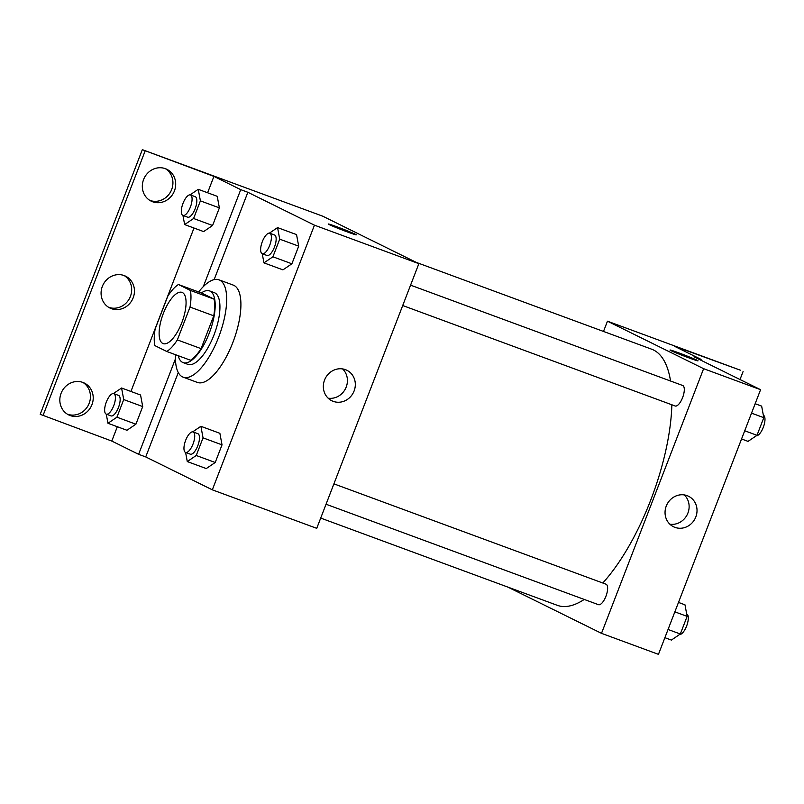 <?xml version="1.0" encoding="UTF-8"?>
<svg xmlns="http://www.w3.org/2000/svg" width="804" height="804" viewBox="0 0 804 804"><rect width="100%" height="100%" fill="white"/><g stroke="black" fill="none" stroke-linecap="round" stroke-linejoin="round"><path stroke-width="1.21" d="M162.78 343.449A27.296 10.261 110.2 0 1 163.152 313.942A27.296 10.261 110.2 0 1 182.036 292.395A27.296 10.261 110.2 0 1 182.227 321.55A27.296 10.261 110.2 0 1 163.152 343.609A27.296 10.261 110.2 0 1 162.78 343.449M177.362 339.901L190.025 307.068A37.185 13.98 110.2 0 0 190.347 290.405L178.418 284.515A37.185 13.98 110.2 0 0 167.835 296.103L155.162 328.936A37.185 13.98 110.2 0 0 154.85 345.589L166.78 351.489A37.185 13.98 110.2 0 0 177.362 339.901L201.09 348.645L213.753 315.821L190.025 307.068M201.09 348.645A37.185 13.98 110.2 0 1 190.508 360.232L166.78 351.489M213.753 315.821A37.185 13.98 110.2 0 0 214.075 299.158L202.146 293.269L178.418 284.515M178.227 355.71A38.21 14.371 -69.8 0 0 183.101 362.604A38.21 14.371 -69.8 0 0 209.804 331.72A38.21 14.371 -69.8 0 0 209.542 290.897A38.21 14.371 -69.8 0 0 201.362 292.978M209.542 290.897L214.296 292.646A38.21 14.371 110.2 0 1 214.557 333.469A38.21 14.371 110.2 0 1 187.855 364.353L183.101 362.604M214.075 299.158L190.347 290.405M198.648 291.983A51.858 19.497 110.2 0 1 219.02 279.842A51.858 19.497 110.2 0 1 219.371 335.248A51.858 19.497 110.2 0 1 183.131 377.156A51.858 19.497 110.2 0 1 182.418 376.855A51.858 19.497 110.2 0 1 175.513 354.705M219.02 279.842L233.25 285.098A51.858 19.497 110.2 0 1 233.602 340.504A51.858 19.497 110.2 0 1 197.362 382.413L183.131 377.156M214.135 279.641L247.853 192.277L240.728 189.643L213.914 176.398L142.328 149.655L322.695 216.175L418.864 263.672L314.454 225.17L247.853 192.277M418.864 263.672L316.746 528.339L212.326 489.827L145.725 456.933L178.277 372.564M212.326 489.827L314.454 225.17M185.593 452.431L187.282 461.566L206.266 468.561L215.221 462.491L222.025 444.853L219.874 433.306L200.889 426.301L192.719 431.848M269.792 233.24L274.536 234.989A10.914 4.11 110.2 0 1 274.616 246.657A10.914 4.11 110.2 0 1 266.978 255.481L262.235 253.732A10.914 4.11 110.2 0 1 262.084 253.662A10.914 4.11 110.2 0 1 262.235 241.863A10.914 4.11 110.2 0 1 269.792 233.24A10.914 4.11 110.2 0 1 269.863 244.908A10.914 4.11 110.2 0 1 262.235 253.732L263.953 262.868L282.938 269.863L291.892 263.792L298.696 246.155L296.545 234.607L277.561 227.602L269.39 233.15M145.725 456.933L138.61 454.31L111.786 441.064L40.2 414.311L142.328 149.655M345.439 369.659A16.995 15.738 -63.7 0 1 346.856 370.262A16.995 15.738 -63.7 0 1 353.438 392.473A16.995 15.738 -63.7 0 1 331.801 400.744A16.995 15.738 -63.7 0 1 324.866 379.287A16.995 15.738 -63.7 0 1 345.439 369.659M347.388 231.934A15.015 0.553 -158.9 0 1 328.303 224.025A15.015 0.553 -158.9 0 1 342.504 228.909A15.015 0.553 -158.9 0 1 356.313 234.828A15.015 0.553 -158.9 0 1 347.388 231.934M328.153 398.181A16.995 15.738 116.3 0 0 345.539 388.573A16.995 15.738 116.3 0 0 342.604 368.925M356.313 234.828A15.015 0.553 21.1 0 0 342.504 228.909A15.015 0.553 21.1 0 0 328.303 224.025M138.61 454.31L175.453 358.815M42.974 415.688L145.102 151.021M82.963 382.463A17.738 16.432 -63.7 0 1 88.48 404.894A17.738 16.432 -63.7 0 1 67.315 414.14M165.443 168.699A17.738 16.432 -63.7 0 1 170.961 191.131A17.738 16.432 -63.7 0 1 149.795 200.377M124.198 275.581A17.738 16.432 -63.7 0 1 129.715 298.013A17.738 16.432 -63.7 0 1 108.56 307.259M203.301 286.636L240.728 189.643M182.94 215.452L184.639 224.577L203.623 231.582L212.578 225.502L219.381 207.874L217.231 196.317L198.246 189.312L190.076 194.859M106.269 414.15L107.967 423.276L126.952 430.271L135.906 424.2L142.71 406.573L140.559 395.015L121.575 388.01L113.404 393.558M111.786 441.064L117.324 426.723M130.931 391.458L193.995 228.024M207.603 192.769L213.914 176.398M82.902 382.443A17.738 16.432 -63.7 0 1 84.38 383.076A17.738 16.432 -63.7 0 1 91.254 406.261A17.738 16.432 -63.7 0 1 68.662 414.894A17.738 16.432 -63.7 0 1 61.426 392.493A17.738 16.432 -63.7 0 1 82.902 382.443M165.393 168.679A17.738 16.432 -63.7 0 1 166.86 169.312A17.738 16.432 -63.7 0 1 173.734 192.498A17.738 16.432 -63.7 0 1 151.152 201.131A17.738 16.432 -63.7 0 1 143.916 178.739A17.738 16.432 -63.7 0 1 165.393 168.679M124.148 275.561A17.738 16.432 -63.7 0 1 125.625 276.194A17.738 16.432 -63.7 0 1 132.489 299.379A17.738 16.432 -63.7 0 1 109.907 308.012A17.738 16.432 -63.7 0 1 102.671 285.621A17.738 16.432 -63.7 0 1 124.148 275.561M416.301 262.406L651.702 349.217A136.479 51.315 110.2 0 1 670.546 381.026M671.863 404.784A136.479 51.315 110.2 0 1 602.799 583.011M584.237 599.442A136.479 51.315 110.2 0 1 557.262 605.311L320.706 518.077M598.317 604.618A10.914 4.11 -69.8 0 0 598.467 604.688A10.914 4.11 -69.8 0 0 606.015 596.065A10.914 4.11 -69.8 0 0 606.176 584.267A10.914 4.11 -69.8 0 0 606.025 584.196L333.911 483.857M410.573 285.159L682.696 385.498A10.914 4.11 110.2 0 1 682.767 397.166A10.914 4.11 110.2 0 1 675.139 405.99A10.914 4.11 110.2 0 1 674.988 405.93M507.897 587.111L601.503 633.341L703.621 368.684L607.462 321.188L603.502 331.439M601.503 633.341L658.456 654.345L760.574 389.689L693.973 356.785L701.088 359.408L674.275 346.162L740.313 370.172L607.462 321.188M687.159 495.666A16.995 15.738 -63.7 0 1 688.566 496.279A16.995 15.738 -63.7 0 1 695.148 518.479A16.995 15.738 -63.7 0 1 673.511 526.751A16.995 15.738 -63.7 0 1 666.576 505.294A16.995 15.738 -63.7 0 1 687.159 495.666M760.574 389.689L703.621 368.684M689.098 357.951A15.015 0.553 -158.9 0 1 670.013 350.031A15.015 0.553 -158.9 0 1 684.214 354.916A15.015 0.553 -158.9 0 1 698.023 360.835A15.015 0.553 -158.9 0 1 689.098 357.951M698.023 360.845A15.015 0.553 21.1 0 0 684.214 354.926A15.015 0.553 21.1 0 0 670.013 350.031M669.863 524.198A16.995 15.738 116.3 0 0 687.249 514.58A16.995 15.738 116.3 0 0 684.315 494.932M743.087 371.538L740.012 379.528M701.088 359.408L700.797 360.162M664.888 637.683L671.38 640.074L680.325 634.004L687.129 616.366L684.978 604.819L678.486 602.417M680.325 634.004L668.054 629.472M687.129 616.366L674.857 611.844M686.676 613.944L686.706 613.954A10.914 4.11 110.2 0 1 686.958 625.11A10.914 4.11 110.2 0 1 679.551 634.527M741.549 438.984L748.052 441.376L756.996 435.306L763.8 417.678L761.649 406.12L755.157 403.719M756.996 435.306L744.725 430.773M763.8 417.678L751.529 413.145M763.348 415.246L763.378 415.256A10.914 4.11 110.2 0 1 763.629 426.411A10.914 4.11 110.2 0 1 756.222 435.828M187.282 461.566L196.236 455.486L203.04 437.858L200.889 426.301M193.121 431.939A10.914 4.11 110.2 0 1 193.191 443.597A10.914 4.11 110.2 0 1 185.563 452.421A10.914 4.11 110.2 0 1 185.412 452.361A10.914 4.11 110.2 0 1 185.563 440.562A10.914 4.11 110.2 0 1 193.121 431.939L197.864 433.688A10.914 4.11 110.2 0 1 197.945 445.356A10.914 4.11 110.2 0 1 190.317 454.18A10.914 4.11 110.2 0 1 190.166 454.109M206.266 468.561L215.221 462.491L196.236 455.486M215.221 462.491L222.025 444.853L203.04 437.858M222.025 444.853L219.874 433.306M263.953 262.868L272.908 256.788L279.712 239.16L277.561 227.602M282.938 269.863L291.892 263.792L272.908 256.788M291.892 263.792L298.696 246.155L279.712 239.16M298.696 246.155L296.545 234.607M107.967 423.276L116.922 417.196L123.726 399.568L121.575 388.01M113.806 393.648A10.914 4.11 110.2 0 1 113.877 405.316A10.914 4.11 110.2 0 1 106.249 414.14A10.914 4.11 110.2 0 1 106.098 414.07A10.914 4.11 110.2 0 1 106.249 402.271A10.914 4.11 110.2 0 1 113.806 393.648L118.55 395.397A10.914 4.11 110.2 0 1 118.62 407.065A10.914 4.11 110.2 0 1 110.992 415.889A10.914 4.11 110.2 0 1 110.841 415.819M126.952 430.271L135.906 424.2L116.922 417.196M135.906 424.2L142.71 406.573L123.726 399.568M142.71 406.573L140.559 395.015M184.639 224.577L193.593 218.497L200.397 200.869L198.246 189.312M190.478 194.95A10.914 4.11 110.2 0 1 190.548 206.618A10.914 4.11 110.2 0 1 182.92 215.442A10.914 4.11 110.2 0 1 182.769 215.371A10.914 4.11 110.2 0 1 182.92 203.573A10.914 4.11 110.2 0 1 190.478 194.95L195.221 196.699A10.914 4.11 110.2 0 1 195.292 208.367A10.914 4.11 110.2 0 1 187.664 217.191A10.914 4.11 110.2 0 1 187.513 217.13M203.623 231.582L212.578 225.502L193.593 218.497M212.578 225.502L219.381 207.874L200.397 200.869M219.381 207.874L217.231 196.317M326.042 504.229L598.467 604.688M675.139 405.99L402.714 305.53M190.317 454.18L185.563 452.421M110.992 415.889L106.249 414.14M187.664 217.191L182.92 215.442"/></g></svg>

